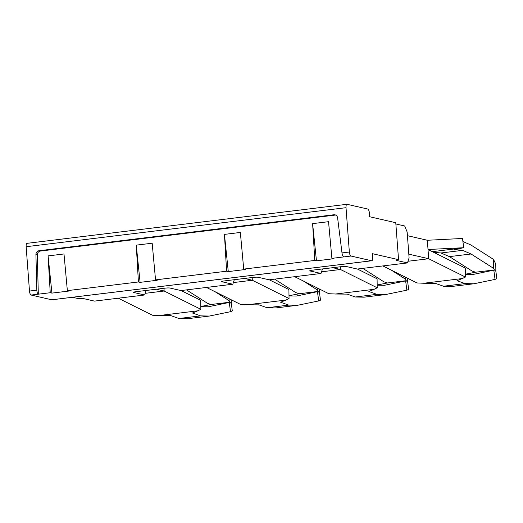 <?xml version="1.0" encoding="UTF-8"?>
<svg xmlns="http://www.w3.org/2000/svg" width="523" height="523" viewBox="0 0 523 523"><rect width="100%" height="100%" fill="white"/><g stroke="black" fill="none" stroke-linecap="round" stroke-linejoin="round"><path stroke-width="0.78" d="M48.077 255.904L50.241 292.723L51.921 293.109L48.077 255.904L63.996 253.962L67.356 290.638L138.418 281.969L136.255 245.15L152.173 243.202L155.54 279.877L226.603 271.208L224.439 234.389L240.351 232.447L243.718 269.116L314.781 260.447L312.617 223.628L328.536 221.687L331.896 258.362L343.827 256.904C342.964 256.492 342.349 255.165 341.99 252.916L337.603 217.843A3.733 3.452 102.9 0 0 333.89 214.763L39.107 250.733A3.733 3.452 -77.1 0 0 35.917 254.649L37.296 254.969A3.733 3.452 -77.1 0 1 40.487 251.047L39.107 250.733M335.668 215.051A3.733 3.452 -77.1 0 0 335.263 215.077L40.487 251.047M50.241 292.723L38.316 294.181L37.296 254.969M51.921 293.109L69.036 291.023L67.356 290.638M138.418 281.969L140.099 282.355L136.255 245.15M140.099 282.355L157.214 280.263L155.54 279.877M226.603 271.208L228.276 271.594L224.439 234.389M228.276 271.594L245.398 269.502L243.718 269.116M312.617 223.628L316.461 260.833L333.576 258.748L331.896 258.362M316.461 260.833L314.781 260.447M35.917 254.649L36.845 290.147C36.983 292.422 37.473 293.769 38.316 294.181L31.138 295.057L51.751 299.784A3.733 1.34 -97 0 0 51.921 299.79A3.733 1.34 -97 0 0 52.091 299.744M322.475 268.953L321.004 273.477L310.008 270.953A3.733 0.445 175.7 0 1 309.747 270.809A3.733 0.445 175.7 0 1 312.094 270.214L341.486 266.632A3.733 0.445 -4.3 0 1 346.318 266.521L357.314 269.044L407.456 262.925L409.097 257.859L407.156 231.996L404.678 225.982L395.859 223.962M407.456 262.925L396.46 260.402A3.733 0.445 -4.3 0 1 396.199 260.264A3.733 0.445 -4.3 0 1 398.546 259.67L372.435 253.681L372.709 257.375A3.733 1.34 -97 0 1 371.788 260.768A3.733 1.34 -97 0 1 371.618 260.755L351.005 256.028A3.733 1.34 -97 0 1 349.351 252.021L341.99 252.916M31.138 295.057A3.733 1.34 -97 0 1 29.484 291.05L26.15 246.719A3.733 1.34 -97 0 1 27.072 243.332L346.939 204.303A3.733 1.34 -97 0 1 347.115 204.31L367.728 209.037A3.733 1.34 -97 0 1 369.382 213.044L369.656 216.738L395.767 222.726L398.546 259.67M26.15 246.719L346.017 207.69L349.351 252.021M346.017 207.69A3.733 1.34 -97 0 1 346.939 204.303M146.113 290.468L144.642 294.992L94.506 301.111L83.51 298.587A3.733 0.445 -4.3 0 0 78.679 298.698L72.507 297.28M234.291 279.707L232.827 284.231L180.951 290.559L169.962 288.042A3.733 0.445 -4.3 0 0 165.131 288.147L135.738 291.736A3.733 0.445 175.7 0 0 133.391 292.331A3.733 0.445 175.7 0 0 133.653 292.468L144.642 294.992M321.004 273.477L269.136 279.805L258.14 277.282A3.733 0.445 -4.3 0 0 253.309 277.386L223.916 280.975A3.733 0.445 175.7 0 0 221.569 281.57A3.733 0.445 175.7 0 0 221.83 281.714L232.827 284.231M428.056 249.504L463.731 247.712L462.495 238.462L427.356 240.266L428.677 258.741L465.398 277.04L462.325 278.543L423.695 283.257L435.398 283.355L443.478 286.231L465.091 283.59L457.01 280.714L462.325 278.543M428.677 258.741L407.992 261.265M382.843 265.926L416.981 282.943L423.695 283.257M465.398 277.04L465.261 268.038L428.056 249.536M463.731 247.712L454.696 249.549L462.594 250.347L440.981 252.982L433.456 252.223M460.364 248.235L432.325 251.661M465.359 274.379L472.609 274.542L493.817 270.162L495.046 279.406L473.831 283.786L465.091 283.59M495.046 279.406L496.85 278.674L495.869 271.293L494.398 269.927L475.577 272.221L465.352 274.215M473.831 283.786L452.218 286.421L443.478 286.231M462.907 241.548L470.916 244.993L493.542 259.415L493.686 268.41L471.06 253.988L462.594 250.347M475.577 272.221L472.073 271.051L449.447 256.623L440.981 252.982M493.817 270.162L494.398 269.927L493.686 268.41M471.06 253.988L449.447 256.623M495.869 271.293L495.758 264.108L493.542 259.415M428.749 258.728L408.823 254.165L407.43 235.69L427.356 240.26M340.362 266.769L340.499 269.495L377.214 287.794L374.148 289.304L335.518 294.018L347.213 294.116L355.3 296.992L376.913 294.351L368.826 291.474L374.148 289.304M340.499 269.495L321.54 271.81M294.658 276.687L328.804 293.704L335.518 294.018M377.214 287.794L377.083 278.798L357.438 269.031M340.571 269.489L332.746 267.698M377.175 285.14L384.425 285.296L405.639 280.923L406.868 290.167L385.654 294.541L376.913 294.351M406.868 290.167L408.672 289.435L407.692 282.054L406.221 280.688L387.399 282.982L377.175 284.976M385.654 294.541L364.041 297.182L355.3 296.992M405.639 280.923L406.221 280.688L405.508 279.171L405.475 277.21M407.692 282.054L407.633 278.282M405.508 279.171L391.518 270.254M387.399 282.982L383.895 281.812L362.818 268.371M252.184 277.523L252.321 280.256L289.036 298.555L285.97 300.058L247.34 304.772L259.035 304.87L267.122 307.746L288.735 305.112L280.648 302.235L285.97 300.058M252.321 280.256L233.363 282.57M206.48 287.447L240.626 304.464L247.34 304.772M289.036 298.555L288.905 289.552L269.26 279.785M252.387 280.25L244.568 278.458M288.997 295.894L296.247 296.057L317.461 291.684L318.69 300.928L297.476 305.301L288.735 305.112M318.69 300.928L320.488 300.189L319.514 292.808L318.043 291.448L299.221 293.743L288.997 295.73M297.476 305.301L275.863 307.936L267.122 307.746M317.461 291.684L318.043 291.448L317.33 289.932L317.298 287.97M319.514 292.808L319.448 289.042M317.33 289.932L303.34 281.014M299.221 293.743L295.717 292.566L274.64 279.132M164.006 288.284L164.144 291.017L200.858 309.315L197.792 310.819L159.162 315.532L170.858 315.631L178.938 318.507L200.551 315.872L192.471 312.996L197.792 310.819M164.144 291.017L145.185 293.331M118.303 298.208L152.441 315.225L159.162 315.532M181.076 290.546L200.721 300.313L200.858 309.315M164.209 291.01L156.384 289.212M200.819 306.655L208.069 306.818L229.283 302.444L230.506 311.688L209.292 316.062L200.551 315.872M230.506 311.688L232.31 310.95L231.329 303.569L229.865 302.202L211.037 304.504L200.812 306.491M209.292 316.062L187.685 318.697L178.938 318.507M229.283 302.444L229.865 302.202L229.146 300.692L215.156 291.769M229.146 300.692L229.12 298.731M211.037 304.504L207.533 303.327L186.456 289.892M231.329 303.569L231.271 299.803M333.89 214.763L335.263 215.077M351.005 256.028L343.827 256.904M371.618 260.755L51.751 299.784M36.845 290.147L29.484 291.05M221.83 281.714L221.804 281.387M371.788 260.768L51.921 299.79"/></g></svg>
